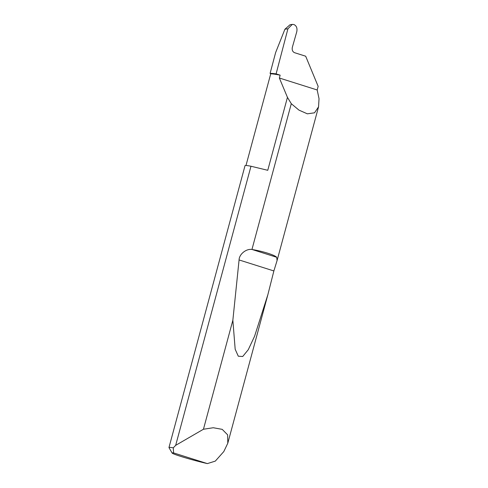 <?xml version="1.0" encoding="UTF-8"?>
<svg xmlns="http://www.w3.org/2000/svg" width="488" height="488" viewBox="0 0 488 488"><rect width="100%" height="100%" fill="white"/><g stroke="black" fill="none" stroke-linecap="round" stroke-linejoin="round"><path stroke-width="0.73" d="M245.995 165.487L270.736 73.798A51.6 2.879 15.1 0 1 280.136 75.158L279.362 78.019L287.444 97.35L291.287 103.694L298.955 110.117L307.349 113.826L314.528 112.813L318.554 106.848L319.03 98.668L317.182 89.975L279.362 78.019M317.182 89.975L318.152 86.358L305.677 56.212L294.557 52.692C292.593 51.777 291.848 49.989 292.33 47.33L296.765 31.763C297.466 28.206 296.515 25.797 293.904 24.534L292.269 24.406L287.926 28.786L284.907 29.237L290.018 24.754L292.263 24.4M172.13 453.059L168.994 447.624A27.834 1.555 15.1 0 1 168.97 447.526A27.834 1.555 15.1 0 1 173.283 447.838L175.674 445.349L203.447 429.245L213.256 427.738L222.211 429.355L227.634 434.845L227.792 443.226L223.809 451.565L215.299 461.117L207.369 463.6L173.569 452.913A23.381 1.305 -164.9 0 0 172.13 453.059A23.381 1.305 -164.9 0 0 184.531 457.549A23.381 1.305 -164.9 0 0 207.369 463.6M251.954 249.472L252.107 249.502C263.05 251.32 274.537 254.95 276.714 257.28L277.074 260.568L273.872 270.95L267.881 294.636L254.577 336.269L248.258 349.713L242.719 356.496L238.296 356.21L235.179 349.268L232.855 320.262L239.077 259.945C239.144 254.266 246.196 248.526 251.954 249.472L291.287 103.694M203.447 429.245L232.855 320.262M175.674 445.349L250.984 166.243A27.834 1.555 -164.9 0 0 250.808 166.207A27.834 1.555 -164.9 0 0 245.037 165.627L168.97 447.526M270.736 73.798A27.834 1.555 15.1 0 1 270.09 73.395A78.69 4.392 15.1 0 1 276.104 73.883L287.926 28.786M284.907 29.237L275.641 52.545L270.09 73.395M276.104 73.883L280.136 75.158M173.283 447.838L173.569 452.913M250.984 166.243L267.76 170.3L287.444 97.35M252.107 249.502L276.714 257.28M239.077 259.945L273.872 270.95M227.792 443.226L267.881 294.636M277.074 260.568L318.554 106.848"/></g></svg>
